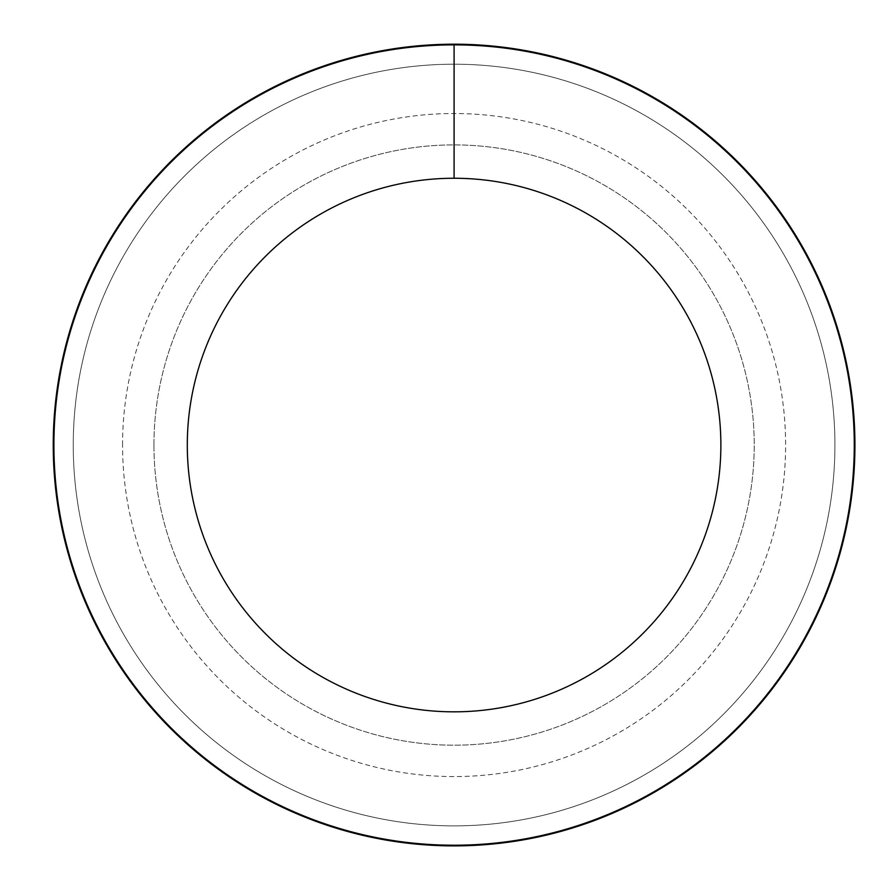 <?xml version="1.0" encoding="UTF-8"?>
<svg xmlns="http://www.w3.org/2000/svg" width="884" height="884" viewBox="0 0 884 884"><rect width="100%" height="100%" fill="white"/><g stroke="black" fill="none" stroke-linecap="round" stroke-linejoin="round"><path stroke-width="0.66" stroke-dasharray="4.42 3.31" d="M122.556 445.05A331.533 331.533 0 0 1 619.85 157.927A331.533 331.533 0 0 1 619.85 732.162A331.533 331.533 0 0 1 122.556 445.05M73.25 445.05A380.838 380.838 0 0 1 644.502 115.229A380.838 380.838 0 0 1 644.502 774.859A380.838 380.838 0 0 1 73.25 445.05A380.838 380.838 0 0 1 644.502 115.229A380.838 380.838 0 0 1 644.502 774.859A380.838 380.838 0 0 1 73.25 445.05A380.838 380.838 0 0 1 644.502 115.229A380.838 380.838 0 0 1 644.502 774.859A380.838 380.838 0 0 1 73.25 445.05A380.838 380.838 0 0 1 644.502 115.229A380.838 380.838 0 0 1 644.502 774.859A380.838 380.838 0 0 1 73.25 445.05M153.949 445.05A300.129 300.129 0 0 1 604.159 185.121A300.129 300.129 0 0 1 604.159 704.968A300.129 300.129 0 0 1 153.949 445.05A300.129 300.129 0 0 1 604.159 185.121A300.129 300.129 0 0 1 604.159 704.968A300.129 300.129 0 0 1 153.949 445.05M53.913 445.05A400.176 400.176 0 0 1 654.171 98.478A400.176 400.176 0 0 1 654.171 791.611A400.176 400.176 0 0 1 53.913 445.05M53.239 445.05A400.85 400.85 0 0 1 654.514 97.903A400.85 400.85 0 0 1 654.514 792.186A400.85 400.85 0 0 1 53.239 445.05M454.089 44.863L454.089 113.517"/><path stroke-width="1.33" d="M187.297 445.05A266.78 266.78 0 0 1 587.484 214.005A266.78 266.78 0 0 1 587.484 676.083A266.78 266.78 0 0 1 187.297 445.05M53.913 445.05A400.176 400.176 0 0 1 654.171 98.478A400.176 400.176 0 0 1 654.171 791.611A400.176 400.176 0 0 1 53.913 445.05M53.239 445.05A400.85 400.85 0 0 1 654.514 97.903A400.85 400.85 0 0 1 654.514 792.186A400.85 400.85 0 0 1 53.239 445.05M454.089 44.863L454.089 178.259"/></g></svg>
